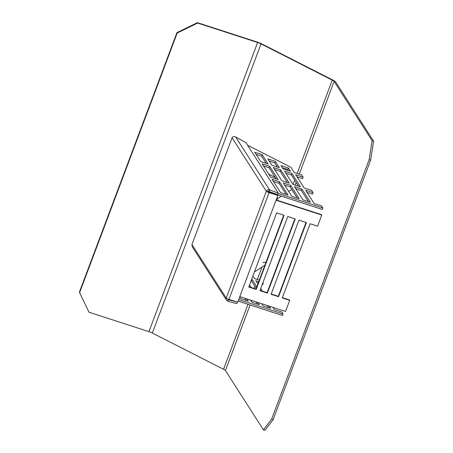 <?xml version="1.0" encoding="UTF-8"?>
<svg xmlns="http://www.w3.org/2000/svg" width="453" height="453" viewBox="0 0 453 453"><rect width="100%" height="100%" fill="white"/><g stroke="black" fill="none" stroke-linecap="round" stroke-linejoin="round"><path stroke-width="0.68" d="M268.714 174.099L275.231 177.417M197.395 22.65L257.372 42.095A6.45 1.195 -159.4 0 1 261.891 43.941L333.125 80.187A6.45 1.195 -159.4 0 1 335.611 81.908L373.612 141.2L372.123 140.719L334.121 81.421A4.836 0.895 20.6 0 0 332.253 80.136L261.024 43.89A4.836 0.895 20.6 0 0 257.632 42.503L197.655 23.058L197.395 22.65L176.925 32.65L177.185 33.058L197.655 23.058M273.119 419.603L271.63 419.121L263.442 429.869L264.931 430.35L273.119 419.603L370.656 160.107L373.612 141.2M88.975 312.208L79.388 292.14L88.975 312.208L148.946 331.653A4.836 0.895 -159.4 0 1 152.338 333.04L223.572 369.286A4.836 0.895 -159.4 0 1 225.435 370.577L263.442 429.869M79.649 292.547L177.185 33.058M79.388 292.14L176.925 32.65M271.63 419.121L369.167 159.626L370.656 160.107M372.123 140.719L369.167 159.626M263.029 262.349A3.222 3.109 154.4 0 0 266.205 261.721M292.819 192.072A3.222 3.109 154.4 0 0 292.978 191.291M275.282 161.33L279.337 167.655L271.885 165.243L267.831 158.912L275.282 161.33L274.722 162.814L269.178 161.013M277.434 167.038L274.722 162.814M278.17 193.471L322.876 207.967L321.568 205.928L314.122 203.51L305.616 190.243L313.063 192.661L311.624 190.413L304.178 188.001L295.673 174.733L303.125 177.146L301.681 174.903L294.235 172.485L290.9 167.282L247.598 145.249M259.297 280.101L254.382 278.51L252.853 276.12M283.063 168.867L280.968 165.6L288.419 168.012L290.509 171.279L283.063 168.867M288.606 170.662L287.859 169.496L282.315 167.701M287.859 169.496L288.419 168.012M262.145 154.649L268.165 164.037L260.713 161.619L254.694 152.231L262.145 154.649L261.585 156.126L256.041 154.331M266.256 163.42L261.585 156.126M262.933 282.644L263.272 283.17L262.712 284.654L262.236 284.501M258.142 283.17L257.168 282.853M238.691 299.614L283.023 313.986L282.468 315.469L238.131 301.098M257.468 304.082L256.053 301.879M246.29 300.464L244.88 298.261M268.64 307.706L267.23 305.503M256.211 288.318L251.54 281.03L251.064 280.877M303.125 177.146L302.564 178.629L297.021 176.834M313.063 192.661L312.508 194.144L306.964 192.344M322.876 207.967L322.321 209.45L269.427 192.299A1.614 1.54 147.3 0 0 268.822 192.231M298.55 186.172L291.392 175.005L285.843 173.21M276.2 178.929L269.042 167.763L263.499 165.962M287.378 182.553L280.22 171.387L274.671 169.586M308.493 201.687L301.336 190.52L295.786 188.72M286.143 194.439L278.986 183.272L273.442 181.477M297.315 198.063L290.158 186.896L284.614 185.096M302.944 199.886L294.444 186.619L301.891 189.037L310.396 202.304L302.944 199.886M280.6 192.644L272.094 179.377L279.546 181.789L288.046 195.056L280.6 192.644M290.718 185.413L299.223 198.68L291.772 196.262L283.267 183.001L290.718 185.413L290.158 186.896M289.28 183.171L281.828 180.753L273.323 167.485L280.775 169.903L289.28 183.171M270.656 177.129L262.151 163.867L269.603 166.279L278.102 179.547L270.656 177.129M300.452 186.789L293 184.377L284.501 171.109L291.947 173.527L300.452 186.789M291.392 175.005L291.947 173.527M269.042 167.763L269.603 166.279M280.22 171.387L280.775 169.903M257.859 283.929L255.82 280.752L258.703 281.687M262.797 283.017L263.272 283.17M262.497 291.171L260.752 288.448M251.625 279.393L252.1 279.546L256.766 286.834M251.54 281.03L252.1 279.546M251.324 287.547L249.58 284.824M301.336 190.52L301.891 189.037M269.133 306.12L270.543 308.323L263.097 305.911L261.681 303.708M278.986 183.272L279.546 181.789M246.783 298.878L248.199 301.081L240.747 298.663L239.677 296.992M257.955 302.496L259.371 304.699L251.919 302.287L250.509 300.084M283.023 313.986L281.715 311.947L274.269 309.529L272.853 307.327M271.205 293.991L278.284 296.29L306.041 222.434M278.284 296.29L278.544 296.698L271.098 294.28L298.963 220.141L306.415 222.553L278.544 296.698M248.856 286.749L255.939 289.042L283.697 215.192M255.939 289.042L256.2 289.45L248.748 287.038L276.619 212.893L284.065 215.311L256.2 289.45M260.033 290.373L267.111 292.666L294.869 218.816M267.111 292.666L267.372 293.074L259.92 290.662L287.791 216.517L295.237 218.935L267.372 293.074M282.378 297.615L289.456 299.914L289.722 300.322L282.27 297.904L310.141 223.765L317.587 226.177L321.766 215.056L276.047 200.232M289.722 300.322L285.537 311.443L239.818 296.619M276.154 199.943L321.505 214.648L321.766 215.056M276.67 198.578L276.33 200.005M277.077 200.243L277.74 198.482L277.089 197.463M291.794 189.445L288.686 191.443M285.526 193.476L284.739 193.986M281.347 196.166L277.74 198.482M254.422 271.947L264.892 265.215M227.683 298.923A0.804 0.77 147.3 0 0 228.187 299.501L227.689 301.002A2.418 2.305 -32.7 0 1 226.228 298.034L266.358 191.268L277.598 194.994L277.859 195.402L269.082 192.638A2.418 0.447 -159.4 0 1 266.358 191.268A2.418 2.305 -32.7 0 1 269.49 189.79L278.295 193.142L277.74 194.626L269.139 191.591L269.694 190.107M269.49 189.79L268.935 191.274A0.804 0.77 147.3 0 0 267.848 191.755M278.295 193.142L245.917 142.627L235.656 136.97C233.975 136.217 232.785 136.495 232.083 137.797L191.953 244.563L192.304 246.823L226.426 300.062M237.332 302.128L236.772 303.612L227.893 301.319L228.454 299.829L237.259 302.021M227.689 301.002L227.893 301.319M228.187 299.501L227.87 299.003M228.25 299.518L228.454 299.829M268.935 191.274L269.139 191.591M191.953 244.563L226.228 298.034A2.418 0.447 20.6 0 0 228.952 299.399L237.729 302.168L277.859 195.402M293.063 184.394L294.671 180.124M297.179 173.442L332.253 80.136M152.338 333.04L261.024 43.89M223.572 369.286L248.001 304.297M253.969 288.408L254.818 286.149M257.332 279.467L261.987 267.083M295.158 185.073L296.154 182.434M297.802 178.052L298.125 177.191M299.274 174.122L334.121 81.421M148.946 331.653L257.632 42.503M225.435 370.577L250.09 304.977M251.404 301.483L251.777 300.492M269.722 190.118L235.656 136.97M266.358 191.268L232.083 137.797M228.952 299.399L269.082 192.638"/></g></svg>
